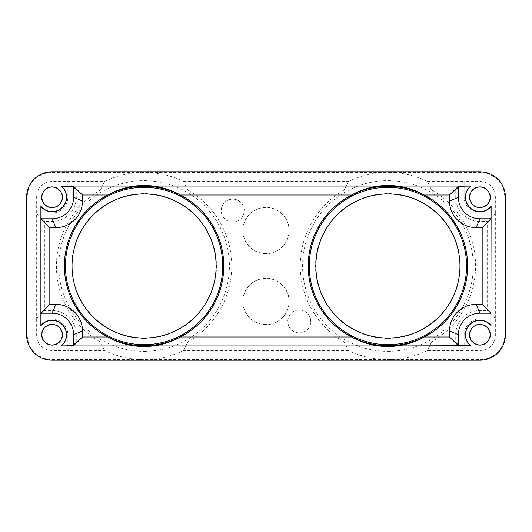 <?xml version="1.0" encoding="UTF-8"?>
<svg xmlns="http://www.w3.org/2000/svg" width="532" height="532" viewBox="0 0 532 532"><rect width="100%" height="100%" fill="white"/><g stroke="black" fill="none" stroke-linecap="round" stroke-linejoin="round"><path stroke-width="0.4" stroke-dasharray="2.66 2" d="M232.75 222.11A11.524 11.524 0 0 1 221.226 210.586A11.524 11.524 0 0 1 232.75 199.054A11.524 11.524 0 0 1 244.274 210.586A11.524 11.524 0 0 1 232.75 222.11M232.75 222.01A11.431 11.431 0 0 1 221.319 210.586A11.431 11.431 0 0 1 232.75 199.154A11.431 11.431 0 0 1 244.181 210.586A11.431 11.431 0 0 1 232.75 222.01M299.25 332.946A11.524 11.524 0 0 1 287.726 321.414A11.524 11.524 0 0 1 299.25 309.89A11.524 11.524 0 0 1 310.774 321.414A11.524 11.524 0 0 1 299.25 332.946M299.25 332.846A11.431 11.431 0 0 1 287.819 321.414A11.431 11.431 0 0 1 299.25 309.99A11.431 11.431 0 0 1 310.681 321.414A11.431 11.431 0 0 1 299.25 332.846M144.086 338.392A72.392 72.392 0 0 0 216.471 266A72.392 72.392 0 0 0 144.086 193.608A72.392 72.392 0 0 0 71.694 266A72.392 72.392 0 0 0 144.086 338.392M387.914 338.392A72.392 72.392 0 0 0 460.306 266A72.392 72.392 0 0 0 387.914 193.608A72.392 72.392 0 0 0 315.529 266A72.392 72.392 0 0 0 387.914 338.392M266 324.633A23.162 23.162 0 0 1 242.838 301.464A23.162 23.162 0 0 1 266 278.303A23.162 23.162 0 0 1 289.162 301.464A23.162 23.162 0 0 1 266 324.633M266 324.533A23.069 23.069 0 0 1 242.931 301.464A23.069 23.069 0 0 1 266 278.402A23.069 23.069 0 0 1 289.069 301.464A23.069 23.069 0 0 1 266 324.533M266 253.698A23.162 23.162 0 0 1 242.838 230.536A23.162 23.162 0 0 1 266 207.367A23.162 23.162 0 0 1 289.162 230.536A23.162 23.162 0 0 1 266 253.698M266 253.598A23.069 23.069 0 0 1 242.931 230.536A23.069 23.069 0 0 1 266 207.467A23.069 23.069 0 0 1 289.069 230.536A23.069 23.069 0 0 1 266 253.598M52.089 345.102A10.387 10.387 0 0 1 41.709 334.714A10.387 10.387 0 0 1 52.089 324.334A10.387 10.387 0 0 1 62.477 334.714A10.387 10.387 0 0 1 52.089 345.102M52.089 207.666A10.387 10.387 0 0 1 41.709 197.286A10.387 10.387 0 0 1 52.089 186.898A10.387 10.387 0 0 1 62.477 197.286A10.387 10.387 0 0 1 52.089 207.666M479.911 345.102A10.387 10.387 0 0 1 469.523 334.714A10.387 10.387 0 0 1 479.911 324.334A10.387 10.387 0 0 1 490.291 334.714A10.387 10.387 0 0 1 479.911 345.102M479.911 207.666A10.387 10.387 0 0 1 469.523 197.286A10.387 10.387 0 0 1 479.911 186.898A10.387 10.387 0 0 1 490.291 197.286A10.387 10.387 0 0 1 479.911 207.666M387.914 351.339A85.339 85.339 0 0 0 473.261 266A85.339 85.339 0 0 0 387.914 180.661A85.339 85.339 0 0 0 302.575 266A85.339 85.339 0 0 0 387.914 351.339M390.355 172.428L52.089 172.428A24.851 24.851 0 0 0 27.238 197.286L27.238 334.714A24.851 24.851 0 0 0 52.089 359.572L479.911 359.572A24.851 24.851 0 0 0 504.762 334.714L504.762 197.286A24.851 24.851 0 0 0 479.911 172.428L390.355 172.428C403.376 172.814 415.745 175.846 427.475 181.518L431.525 189.951L455.744 189.951L455.744 197.286A24.159 24.159 0 0 0 479.911 221.445L487.239 221.445L487.239 310.555L495.671 318.981L495.671 334.714A15.767 15.767 0 0 1 479.911 350.482L464.17 350.482L455.744 342.049L455.744 334.714A24.159 24.159 0 0 1 479.911 310.555L487.239 310.555M455.744 342.049L431.525 342.049A87.667 87.667 0 0 0 431.525 189.951M431.525 342.049L427.475 350.482C415.745 356.154 403.376 359.186 390.355 359.572M144.086 351.339A85.339 85.339 0 0 0 229.425 266A85.339 85.339 0 0 0 144.086 180.661A85.339 85.339 0 0 0 58.739 266A85.339 85.339 0 0 0 144.086 351.339M146.519 172.428C159.54 172.814 171.916 175.846 183.64 181.518L187.696 189.951L344.304 189.951A87.667 87.667 0 0 0 344.304 342.049L187.696 342.049A87.667 87.667 0 0 0 187.696 189.951M187.696 342.049L183.64 350.482C171.916 356.154 159.54 359.186 146.519 359.572M52.089 207.879A10.593 10.593 0 0 1 41.496 197.286A10.593 10.593 0 0 1 52.089 186.692A10.593 10.593 0 0 1 62.683 197.286A10.593 10.593 0 0 1 52.089 207.879M52.089 345.308A10.593 10.593 0 0 1 41.496 334.714A10.593 10.593 0 0 1 52.089 324.121A10.593 10.593 0 0 1 62.683 334.714A10.593 10.593 0 0 1 52.089 345.308M479.911 345.308A10.593 10.593 0 0 1 469.317 334.714A10.593 10.593 0 0 1 479.911 324.121A10.593 10.593 0 0 1 490.504 334.714A10.593 10.593 0 0 1 479.911 345.308M479.911 207.879A10.593 10.593 0 0 1 469.317 197.286A10.593 10.593 0 0 1 479.911 186.692A10.593 10.593 0 0 1 490.504 197.286A10.593 10.593 0 0 1 479.911 207.879M455.744 189.951L464.17 181.518L479.911 181.518A15.767 15.767 0 0 1 495.671 197.286L495.671 213.019L487.239 221.445M427.475 181.518L464.17 181.518L464.17 197.286A15.741 15.741 0 0 0 479.911 213.019L495.671 213.019L495.671 318.981L479.911 318.981A15.741 15.741 0 0 0 464.17 334.714L464.17 350.482L427.475 350.482M76.256 189.951L100.475 189.951A87.667 87.667 0 0 0 100.475 342.049L76.256 342.049L76.256 334.714A24.159 24.159 0 0 0 52.089 310.555L44.761 310.555L44.761 221.445L36.329 213.019L36.329 197.286A15.767 15.767 0 0 1 52.089 181.518L67.83 181.518L76.256 189.951L76.256 197.286A24.159 24.159 0 0 1 52.089 221.445L44.761 221.445M76.256 342.049L67.83 350.482L52.089 350.482A15.767 15.767 0 0 1 36.329 334.714L36.329 318.981L44.761 310.555M141.645 359.572C128.624 359.186 116.255 356.154 104.525 350.482L67.83 350.482L67.83 334.714A15.741 15.741 0 0 0 52.089 318.981L36.329 318.981L36.329 213.019L52.089 213.019A15.741 15.741 0 0 0 67.83 197.286L67.83 181.518L104.525 181.518C116.255 175.846 128.624 172.814 141.645 172.428M104.525 350.482L100.475 342.049M100.475 189.951L104.525 181.518M344.304 189.951L348.36 181.518C360.084 175.846 372.46 172.814 385.481 172.428M183.64 181.518L348.36 181.518M385.481 359.572C372.46 359.186 360.084 356.154 348.36 350.482L344.304 342.049M348.36 350.482L183.64 350.482M479.911 350.482L479.911 360.211M52.089 350.482L52.089 360.211M52.089 181.518L52.089 171.789M479.911 181.518L479.911 171.789M495.671 334.714L505.4 334.714M36.329 334.714L26.6 334.714M36.329 197.286L26.6 197.286M495.671 197.286L505.4 197.286M76.256 197.286L67.83 197.286M52.089 221.445L52.089 213.019M52.089 310.555L52.089 318.981M76.256 334.714L67.83 334.714M455.744 334.714L464.17 334.714M479.911 310.555L479.911 318.981M479.911 221.445L479.911 213.019M455.744 197.286L464.17 197.286"/><path stroke-width="0.8" d="M144.086 338.039A72.039 72.039 0 0 0 216.125 266A72.039 72.039 0 0 0 144.086 193.961A72.039 72.039 0 0 0 72.039 266A72.039 72.039 0 0 0 144.086 338.039M387.914 338.039A72.039 72.039 0 0 0 459.961 266A72.039 72.039 0 0 0 387.914 193.961A72.039 72.039 0 0 0 315.875 266A72.039 72.039 0 0 0 387.914 338.039M387.914 186.313A79.687 79.687 0 0 0 308.228 266A79.687 79.687 0 0 0 387.914 345.687A79.687 79.687 0 0 0 467.608 266A79.687 79.687 0 0 0 387.914 186.313M387.914 187.357A78.643 78.643 0 0 0 309.272 266A78.643 78.643 0 0 0 387.914 344.643A78.643 78.643 0 0 0 466.564 266A78.643 78.643 0 0 0 387.914 187.357M144.086 186.313A79.687 79.687 0 0 0 64.392 266A79.687 79.687 0 0 0 144.086 345.687A79.687 79.687 0 0 0 223.773 266A79.687 79.687 0 0 0 144.086 186.313M144.086 187.357A78.643 78.643 0 0 0 65.436 266A78.643 78.643 0 0 0 144.086 344.643A78.643 78.643 0 0 0 222.728 266A78.643 78.643 0 0 0 144.086 187.357M153.382 186.074C162.958 187.311 171.956 190.296 180.375 195.025L351.625 195.025C360.044 190.296 369.042 187.311 378.618 186.074L153.382 186.074A80.465 80.465 0 0 0 134.782 186.074L61.04 186.074A14.337 14.337 0 0 1 52.089 211.623A14.337 14.337 0 0 1 40.878 206.217L41.11 206.742A14.497 14.497 0 0 0 65.675 202.333A14.497 14.497 0 0 0 61.559 186.306L61.04 186.074M134.782 345.926C125.213 344.689 116.215 341.704 107.79 336.975L82.46 336.975L73.596 345.694L61.04 345.926L134.782 345.926A80.465 80.465 0 0 0 153.382 345.926C162.958 344.689 171.956 341.704 180.375 336.975A79.72 79.72 0 0 0 180.375 195.025M397.218 186.074C406.787 187.311 415.785 190.296 424.21 195.025L449.54 195.025L458.404 186.306L470.96 186.074L397.218 186.074A80.465 80.465 0 0 0 378.618 186.074M153.382 345.926L378.618 345.926A80.465 80.465 0 0 0 397.218 345.926C406.787 344.689 415.785 341.704 424.21 336.975A79.72 79.72 0 0 0 424.21 195.025M52.089 344.949A10.228 10.228 0 0 1 41.862 334.714A10.228 10.228 0 0 1 52.089 324.487A10.228 10.228 0 0 1 62.324 334.714A10.228 10.228 0 0 1 52.089 344.949M52.089 207.513A10.228 10.228 0 0 1 41.862 197.286A10.228 10.228 0 0 1 52.089 187.051A10.228 10.228 0 0 1 62.324 197.286A10.228 10.228 0 0 1 52.089 207.513M479.911 344.949A10.228 10.228 0 0 1 469.676 334.714A10.228 10.228 0 0 1 479.911 324.487A10.228 10.228 0 0 1 490.138 334.714A10.228 10.228 0 0 1 479.911 344.949M479.911 207.513A10.228 10.228 0 0 1 469.676 197.286A10.228 10.228 0 0 1 479.911 187.051A10.228 10.228 0 0 1 490.138 197.286A10.228 10.228 0 0 1 479.911 207.513M470.96 186.074A14.337 14.337 0 0 0 479.911 211.623A14.337 14.337 0 0 0 491.122 206.217L490.89 206.742A14.497 14.497 0 0 1 466.325 202.333A14.497 14.497 0 0 1 470.441 186.306M180.375 336.975L351.625 336.975A79.72 79.72 0 0 1 351.625 195.025M378.618 345.926C369.042 344.689 360.044 341.704 351.625 336.975M424.21 336.975L449.54 336.975L449.54 330.951A26.6 26.6 0 0 1 476.14 304.351L482.178 304.351L482.178 227.649L476.14 227.649A26.6 26.6 0 0 1 449.54 201.049L449.54 195.025M458.404 186.306L458.404 197.286A21.499 21.499 0 0 0 479.911 218.785L490.89 218.785L490.89 206.742M491.122 206.217L490.89 325.258A14.497 14.497 0 0 0 469.663 324.46A14.497 14.497 0 0 0 470.441 345.694L458.404 345.694L458.404 334.714A21.499 21.499 0 0 1 479.911 313.215L490.89 313.215L482.178 304.351M490.89 325.258L490.89 313.215M73.596 345.694L73.596 334.714A21.499 21.499 0 0 0 52.089 313.215L41.11 313.215L40.878 325.784L40.878 206.217M61.559 345.694A14.497 14.497 0 0 0 62.337 324.46A14.497 14.497 0 0 0 41.11 325.258M61.559 186.306L73.596 186.306L73.596 197.286A21.499 21.499 0 0 1 52.089 218.785L41.11 218.785L49.822 227.649L49.822 304.351L41.11 313.215M41.11 206.742L41.11 218.785M134.782 186.074C125.213 187.311 116.215 190.296 107.79 195.025L82.46 195.025L82.46 201.049A26.6 26.6 0 0 1 55.86 227.649L49.822 227.649M73.596 186.306L82.46 195.025M397.218 345.926L470.441 345.694M458.404 345.694L449.54 336.975M490.89 218.785L482.178 227.649M52.089 360.211L479.911 360.211A25.489 25.489 0 0 0 505.4 334.714L505.4 197.286A25.489 25.489 0 0 0 479.911 171.789L52.089 171.789A25.489 25.489 0 0 0 26.6 197.286L26.6 334.714A25.489 25.489 0 0 0 52.089 360.211M491.122 325.784A14.337 14.337 0 0 0 469.776 324.573A14.337 14.337 0 0 0 470.96 345.926M61.04 345.926A14.337 14.337 0 0 0 62.224 324.573A14.337 14.337 0 0 0 40.878 325.784M107.79 195.025A79.72 79.72 0 0 0 107.79 336.975M82.46 336.975L82.46 330.951A26.6 26.6 0 0 0 55.86 304.351L49.822 304.351M73.596 197.286L82.46 201.049M52.089 218.785L55.86 227.649M52.089 313.215L55.86 304.351M73.596 334.714L82.46 330.951M458.404 334.714L449.54 330.951M479.911 313.215L476.14 304.351M479.911 218.785L476.14 227.649M458.404 197.286L449.54 201.049"/></g></svg>

